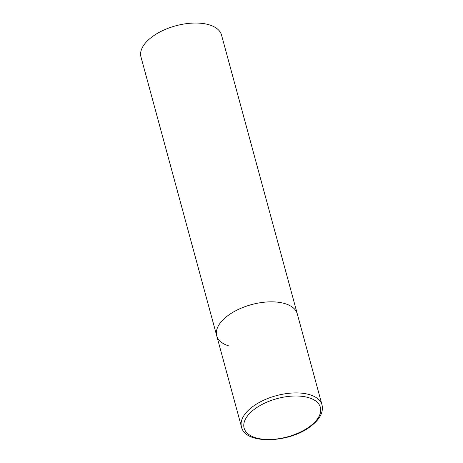 <?xml version="1.0" encoding="UTF-8"?>
<svg xmlns="http://www.w3.org/2000/svg" width="463" height="463" viewBox="0 0 463 463"><rect width="100%" height="100%" fill="white"/><g stroke="black" fill="none" stroke-linecap="round" stroke-linejoin="round"><path stroke-width="0.69" d="M227.825 315.668A41.739 20.933 164.8 0 0 216.719 335.75A41.739 20.933 -15.2 0 1 238.665 309.29A41.739 20.933 -15.2 0 1 285.306 303.728A41.739 20.933 -15.2 0 1 297.281 313.862A41.739 20.933 164.8 0 0 269.692 301.859A41.739 20.933 164.8 0 0 227.825 315.668M228.699 345.884A41.739 20.933 -15.2 0 1 216.719 335.75L140.972 56.955A41.739 20.933 -15.2 0 1 162.912 30.489A41.739 20.933 -15.2 0 1 209.56 24.933A41.739 20.933 -15.2 0 1 221.534 35.066L322.028 404.94A41.739 20.933 164.8 0 0 294.433 392.931A41.739 20.933 164.8 0 0 252.566 406.745A41.739 20.933 164.8 0 0 241.466 426.828C244.701 444.63 289.057 443.45 310.696 426.319C319.846 419.345 323.62 412.215 322.028 404.94M254.627 409.089A39.517 19.816 164.8 0 0 255.454 437.697A39.517 19.816 164.8 0 0 309.874 426.394A39.517 19.816 164.8 0 0 309.047 397.786A39.517 19.816 164.8 0 0 254.627 409.089M216.719 335.75L241.466 426.828"/></g></svg>
